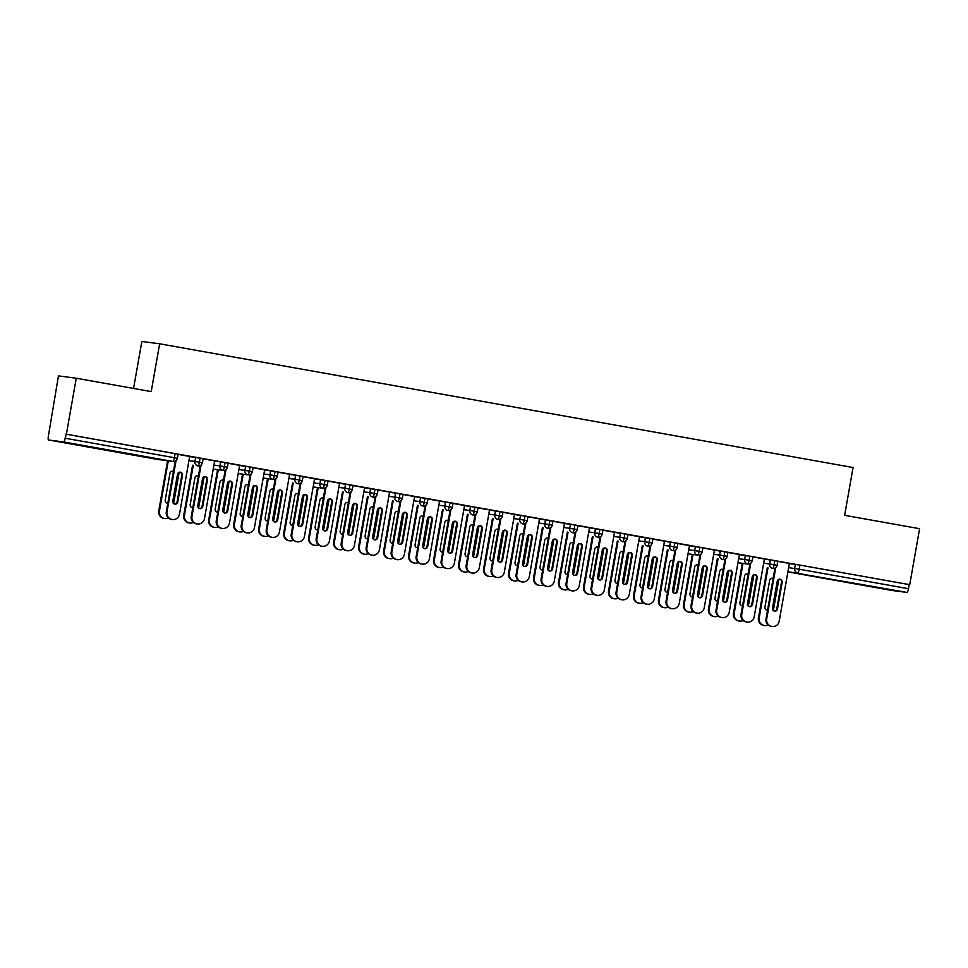 <?xml version="1.0" encoding="UTF-8"?>
<svg xmlns="http://www.w3.org/2000/svg" width="968" height="968" viewBox="0 0 968 968"><rect width="100%" height="100%" fill="white"/><g stroke="black" fill="none" stroke-linecap="round" stroke-linejoin="round"><path stroke-width="1.45" d="M97.018 448.111L77.21 444.772L97.018 448.111M865.404 585.204L845.584 581.877L865.404 585.204M66.381 434.209L76.254 378.222L58.455 375.899L48.4 436.036A3.896 0.811 -79.9 0 0 48.521 439.98A3.896 0.811 -79.9 0 0 48.533 439.98L63.634 441.952A3.896 0.811 -79.9 0 0 65.122 438.226L66.381 434.209L909.726 584.684L919.6 528.697L844.64 515.327L853.062 467.52L159.647 343.797L141.848 341.474L133.56 388.446M789.368 563.558L799.931 565.118L799.205 569.208L908.468 588.701A3.896 0.811 100.1 0 1 906.98 592.428L891.879 590.456A3.896 0.811 100.1 0 1 891.867 590.456A3.896 0.811 100.1 0 1 891.855 590.456M799.931 565.118L909.726 584.684M908.468 588.701L909.194 584.611M76.254 378.222L151.226 391.604L159.647 343.797M777.812 561.38L789.44 563.449M65.848 434.136L178.136 454.198L177.41 458.287L174.385 457.719L175.111 453.629M189.655 456.557L203.123 458.663L202.397 462.752L199.372 462.184L200.098 458.094M189.667 456.46L178.1 454.367M214.642 461.01L228.109 463.115L227.383 467.205L224.358 466.636L225.084 462.547M214.654 460.925L203.086 458.832M239.628 465.475L253.096 467.58L252.37 471.67L249.345 471.101L250.071 467.012M222.374 528.443L221.672 528.346A6.486 6.34 -82.5 0 1 216.263 520.796L216.965 520.893A6.486 6.34 97.5 0 0 222.374 528.443A6.486 6.34 97.5 0 0 229.464 523.119L239.653 465.354L240.403 465.487L228.073 463.285M264.615 469.928L278.082 472.033L277.356 476.123L274.331 475.554L275.057 471.464M264.627 469.843L253.071 467.75M289.601 474.393L303.069 476.498L302.355 480.588L299.33 480.019L300.044 475.929M289.626 474.296L278.058 472.202M314.588 478.845L328.055 480.951L327.341 485.041L324.316 484.472L325.03 480.382M297.333 541.814L296.632 541.729A6.486 6.34 -82.5 0 1 291.235 534.179L291.937 534.263A6.486 6.34 97.5 0 0 297.333 541.814A6.486 6.34 97.5 0 0 304.424 536.502L314.612 478.724L315.362 478.857L303.044 476.667M339.586 483.298L353.042 485.416L352.328 489.505L349.303 488.937L350.017 484.847M322.332 546.279L321.63 546.182A6.486 6.34 -82.5 0 1 316.221 538.631L316.923 538.728A6.486 6.34 97.5 0 0 322.332 546.279A6.486 6.34 97.5 0 0 329.41 540.955L339.599 483.189L340.349 483.322L328.031 481.12M364.573 487.763L378.04 489.869L377.314 493.958L374.289 493.39L375.015 489.3M364.585 487.678L353.017 485.573M389.559 492.216L403.027 494.333L402.301 498.423L399.276 497.854L400.002 493.765M372.305 555.196L371.603 555.1A6.486 6.34 -82.5 0 1 366.194 547.549L366.896 547.646A6.486 6.34 97.5 0 0 372.305 555.196A6.486 6.34 97.5 0 0 379.396 549.872L389.584 492.107L390.322 492.24L378.004 490.038M414.546 496.681L428.013 498.786L427.287 502.876L424.262 502.307L424.988 498.217M397.291 559.649L396.59 559.564A6.486 6.34 -82.5 0 1 391.181 552.014L391.883 552.099A6.486 6.34 97.5 0 0 397.291 559.649A6.486 6.34 97.5 0 0 404.382 554.337L414.57 496.56L415.32 496.693L402.99 494.491M439.532 501.134L453 503.251L452.274 507.341L449.249 506.772L449.975 502.682M439.545 501.049L427.977 498.956M464.519 505.599L477.986 507.704L477.26 511.794L474.235 511.225L474.961 507.135M464.531 505.514L452.976 503.408M489.505 510.051L502.973 512.169L502.259 516.259L499.234 515.69L499.948 511.6M472.251 573.032L471.549 572.935A6.486 6.34 -82.5 0 1 466.152 565.385L466.854 565.481A6.486 6.34 97.5 0 0 472.251 573.032A6.486 6.34 97.5 0 0 479.341 567.708L489.53 509.93L490.28 510.075L477.962 507.873M514.492 514.516L527.959 516.622L527.245 520.711L524.22 520.143L524.934 516.053M514.516 514.431L502.949 512.326M539.479 518.969L552.946 521.087L552.232 525.176L549.207 524.596L549.921 520.506M539.503 518.884L527.935 516.791M564.477 523.434L577.944 525.539L577.218 529.629L574.193 529.06L574.907 524.971M547.222 586.402L546.521 586.306A6.486 6.34 -82.5 0 1 541.112 578.767L541.814 578.852A6.486 6.34 97.5 0 0 547.222 586.402A6.486 6.34 97.5 0 0 554.301 581.078L564.489 523.313L565.239 523.446L552.922 521.244M589.464 527.887L602.931 530.004L602.205 534.094L599.18 533.513L599.906 529.423M589.476 527.802L577.908 525.709M614.45 532.352L627.917 534.457L627.191 538.547L624.166 537.978L624.892 533.888M614.462 532.267L602.895 530.161M639.437 536.804L652.904 538.91L652.178 543L649.153 542.431L649.879 538.341M639.449 536.72L627.881 534.626M664.423 541.269L677.89 543.375L677.164 547.464L674.139 546.896L674.865 542.806M664.435 541.173L652.868 539.079M689.41 545.722L702.877 547.827L702.163 551.917L699.126 551.349L699.852 547.259M689.422 545.637L677.866 543.544M714.396 550.187L727.863 552.292L727.149 556.382L724.125 555.813L724.838 551.724M697.141 613.155L696.44 613.059A6.486 6.34 -82.5 0 1 691.043 605.508L691.745 605.605A6.486 6.34 97.5 0 0 697.141 613.155A6.486 6.34 97.5 0 0 704.232 607.831L714.42 550.066L715.17 550.199L702.853 547.997M739.383 554.64L752.85 556.745L752.136 560.835L749.111 560.266L749.825 556.176M739.467 554.531L727.839 552.462M764.381 559.105L777.836 561.21L777.122 565.3L774.097 564.731L774.811 560.641M764.454 558.996L752.826 556.915M763.655 563.194L769.657 563.981A3.896 3.811 -82.5 0 0 772.779 568.482L772.609 568.458A3.896 0.811 -79.9 0 0 774.097 564.731L769.669 563.981L770.383 559.891M689.482 545.649L679.246 603.379A6.486 6.34 97.5 0 1 672.155 608.691L671.453 608.606A6.486 6.34 -82.5 0 1 666.057 601.055L674.999 550.308M664.496 541.185L654.259 598.914A6.486 6.34 97.5 0 1 647.168 604.238L646.467 604.141A6.486 6.34 -82.5 0 1 641.058 596.591L650.012 545.855M639.509 536.732L629.273 594.461A6.486 6.34 97.5 0 1 622.182 599.785L621.48 599.688A6.486 6.34 -82.5 0 1 616.071 592.138L625.025 541.39M614.523 532.267L604.286 589.996A6.486 6.34 97.5 0 1 597.196 595.32L596.494 595.223A6.486 6.34 -82.5 0 1 591.085 587.685L600.039 536.938M738.669 558.73L744.67 559.516A3.896 3.811 -82.5 0 0 747.792 564.029L737.955 562.735L747.623 563.993A3.896 0.811 -79.9 0 0 749.111 560.266L744.67 559.516L745.396 555.426M713.682 554.277L719.684 555.063A3.896 3.811 -82.5 0 0 722.806 559.564L722.636 559.54A3.896 0.811 -79.9 0 0 724.125 555.813L719.684 555.063L720.41 550.974M688.696 549.812L694.697 550.598A3.896 3.811 -82.5 0 0 697.819 555.112L687.982 553.817L697.65 555.075A3.896 0.811 -79.9 0 0 699.126 551.349L694.697 550.598L695.423 546.509M663.697 545.359L669.711 546.146A3.896 3.811 -82.5 0 0 672.833 550.647L672.663 550.623A3.896 0.811 -79.9 0 0 674.139 546.896L669.711 546.146L670.437 542.056M638.711 540.894L644.724 541.681A3.896 3.811 -82.5 0 0 647.846 546.194L647.665 546.17A3.896 0.811 -79.9 0 0 649.153 542.431L644.724 541.681L645.45 537.591M613.724 536.441L619.738 537.228A3.896 3.811 -82.5 0 0 622.847 541.729L622.678 541.705A3.896 0.811 -79.9 0 0 624.166 537.978L619.738 537.228L620.452 533.138M588.738 531.976L594.751 532.763A3.896 3.811 -82.5 0 0 597.861 537.276L597.692 537.252A3.896 0.811 -79.9 0 0 599.18 533.513L594.751 532.763L595.465 528.673M563.751 527.524L569.765 528.31A3.896 3.811 -82.5 0 0 572.875 532.811L572.705 532.787A3.896 0.811 -79.9 0 0 574.193 529.06L569.765 528.31L570.479 524.22M538.765 523.059L544.766 523.845A3.896 3.811 -82.5 0 0 547.888 528.359L547.719 528.334A3.896 0.811 -79.9 0 0 549.207 524.596L544.766 523.845L545.492 519.755M513.778 518.606L519.78 519.393A3.896 3.811 -82.5 0 0 522.901 523.894L522.732 523.87A3.896 0.811 -79.9 0 0 524.22 520.143L519.78 519.393L520.506 515.303M488.792 514.153L494.793 514.94A3.896 3.811 -82.5 0 0 497.915 519.441L497.746 519.417A3.896 0.811 -79.9 0 0 499.234 515.69L494.793 514.928L495.519 510.838M463.805 509.688L469.807 510.475A3.896 3.811 -82.5 0 0 472.928 514.976L472.759 514.952A3.896 0.811 -79.9 0 0 474.235 511.225L469.807 510.475L470.533 506.385M438.806 505.236L444.82 506.022A3.896 3.811 -82.5 0 0 447.942 510.523L447.773 510.499A3.896 0.811 -79.9 0 0 449.249 506.772L444.82 506.01L445.546 501.92M413.82 500.771L419.834 501.557A3.896 3.811 -82.5 0 0 422.956 506.058L422.774 506.034A3.896 0.811 -79.9 0 0 424.262 502.307L419.834 501.557L420.548 497.467M388.834 496.318L394.847 497.104A3.896 3.811 -82.5 0 0 397.957 501.606L397.787 501.581A3.896 0.811 -79.9 0 0 399.276 497.854L394.847 497.092L395.561 493.002M363.847 491.853L369.861 492.639A3.896 3.811 -82.5 0 0 372.97 497.141L372.801 497.116A3.896 0.811 -79.9 0 0 374.289 493.39L369.861 492.639L370.575 488.55M338.861 487.4L344.862 488.187A3.896 3.811 -82.5 0 0 347.984 492.688L347.814 492.664A3.896 0.811 -79.9 0 0 349.303 488.937L344.874 488.187L345.588 484.085M313.874 482.935L319.876 483.722A3.896 3.811 -82.5 0 0 322.997 488.235L313.16 486.94L322.828 488.199A3.896 0.811 -79.9 0 0 324.316 484.472L319.876 483.722L320.602 479.632M288.887 478.482L294.889 479.269A3.896 3.811 -82.5 0 0 298.011 483.77L297.841 483.746A3.896 0.811 -79.9 0 0 299.33 480.019L294.889 479.269L295.615 475.179M263.901 474.017L269.903 474.804A3.896 3.811 -82.5 0 0 273.024 479.317L263.187 478.023L272.855 479.281A3.896 0.811 -79.9 0 0 274.331 475.554L269.903 474.804L270.629 470.714M238.201 473.558L247.868 474.828A3.896 0.811 -79.9 0 0 249.345 471.101L244.916 470.351L245.642 466.261M213.916 465.1L219.93 465.886A3.896 3.811 -82.5 0 0 223.051 470.4L213.214 469.105L222.87 470.363A3.896 0.811 -79.9 0 0 224.358 466.636L219.93 465.886L220.656 461.796M188.929 460.647L194.943 461.434A3.896 3.811 -82.5 0 0 198.053 465.935L197.883 465.911A3.896 0.811 -79.9 0 0 199.372 462.184L194.943 461.434L195.657 457.344M766.003 618.891L766.704 618.976A6.486 6.34 97.5 0 0 772.113 626.526L771.411 626.441A6.486 6.34 -82.5 0 1 766.003 618.891L774.957 568.143M772.113 626.526A6.486 6.34 97.5 0 0 779.204 621.214L789.38 563.436M779.7 579.154A2.601 2.541 -82.5 0 1 781.515 582.107L776.772 608.945A2.601 2.541 -82.5 0 1 774.291 611.098M766.704 618.976L775.755 567.635M772.476 608.146L777.219 581.308A2.601 2.541 -82.5 0 1 780.051 579.179A2.601 2.541 -82.5 0 1 782.217 582.191L777.473 609.041A2.601 2.541 -82.5 0 1 774.642 611.171A2.601 2.541 -82.5 0 1 772.476 608.146M767.987 567.853L759.154 617.995A6.486 6.34 97.5 0 0 768.12 624.953M764.551 625.546L763.849 625.449A6.486 6.34 -82.5 0 1 758.452 617.899L759.154 617.995M773.347 610.59L778.853 579.312M773.154 578.368A2.601 2.541 97.5 0 0 769.657 580.316L764.926 607.154A2.601 2.541 97.5 0 0 767.539 610.191M767.285 567.768L758.452 617.899M773.093 578.683A2.601 2.541 97.5 0 0 772.137 578.162M766.741 610.106A2.601 2.541 97.5 0 0 767.576 609.949M741.016 614.426L741.718 614.523A6.486 6.34 97.5 0 0 747.127 622.073L746.425 621.976A6.486 6.34 -82.5 0 1 741.016 614.426L749.958 563.678M747.127 622.073A6.486 6.34 97.5 0 0 754.205 616.749L764.393 558.984M754.713 574.702A2.601 2.541 -82.5 0 1 756.516 577.642L751.785 604.492A2.601 2.541 -82.5 0 1 749.305 606.634M741.718 614.523L750.769 563.17M747.49 603.693L752.221 576.843A2.601 2.541 -82.5 0 1 755.064 574.714A2.601 2.541 -82.5 0 1 757.218 577.739L752.487 604.577A2.601 2.541 -82.5 0 1 749.655 606.706A2.601 2.541 -82.5 0 1 747.49 603.693M716.03 609.973L716.731 610.058A6.486 6.34 97.5 0 0 722.128 617.608L721.426 617.524A6.486 6.34 -82.5 0 1 716.03 609.973L724.971 559.226M722.128 617.608A6.486 6.34 97.5 0 0 729.219 612.296L739.407 554.519M729.715 570.237A2.601 2.541 -82.5 0 1 731.53 573.189L726.799 600.027A2.601 2.541 -82.5 0 1 724.318 602.181M716.731 610.058L725.782 558.717M722.503 599.228L727.234 572.39A2.601 2.541 -82.5 0 1 730.078 570.261A2.601 2.541 -82.5 0 1 732.231 573.286L727.5 600.124A2.601 2.541 -82.5 0 1 724.669 602.253A2.601 2.541 -82.5 0 1 722.503 599.228M691.043 605.508L699.985 554.761M704.728 565.784A2.601 2.541 -82.5 0 1 706.543 568.724L701.812 595.574A2.601 2.541 -82.5 0 1 699.332 597.716M691.745 605.605L700.796 554.253M697.517 594.775L702.248 567.926A2.601 2.541 -82.5 0 1 705.091 565.808A2.601 2.541 -82.5 0 1 707.245 568.821L702.514 595.659A2.601 2.541 -82.5 0 1 699.683 597.788A2.601 2.541 -82.5 0 1 697.517 594.775M666.057 601.055L666.758 601.152A6.486 6.34 97.5 0 0 672.155 608.691M679.742 561.319A2.601 2.541 -82.5 0 1 681.557 564.271L676.826 591.109A2.601 2.541 -82.5 0 1 674.345 593.263M666.758 601.152L675.809 549.8M672.53 590.311L677.261 563.473A2.601 2.541 -82.5 0 1 680.093 561.343A2.601 2.541 -82.5 0 1 682.259 564.368L677.527 591.206A2.601 2.541 -82.5 0 1 674.696 593.336A2.601 2.541 -82.5 0 1 672.53 590.311M743 563.4L734.168 613.53A6.486 6.34 97.5 0 0 743.134 620.488M739.564 621.081L738.862 620.996A6.486 6.34 -82.5 0 1 733.466 613.446L734.168 613.53M748.361 606.125L753.866 574.859M748.155 573.903A2.601 2.541 97.5 0 0 744.67 575.863L739.939 602.701A2.601 2.541 97.5 0 0 742.553 605.738M742.299 563.303L733.466 613.446M748.107 574.218A2.601 2.541 97.5 0 0 747.151 573.709M741.754 605.653A2.601 2.541 97.5 0 0 742.589 605.496M718.014 558.935L709.181 609.078A6.486 6.34 97.5 0 0 718.147 616.035M714.578 616.628L713.876 616.531A6.486 6.34 -82.5 0 1 708.479 608.981L709.181 609.078M723.362 601.673L728.88 570.394M723.169 569.45A2.601 2.541 97.5 0 0 719.684 571.398L714.953 598.236A2.601 2.541 97.5 0 0 717.554 601.273M717.312 558.851L708.479 608.981M723.12 569.765A2.601 2.541 97.5 0 0 722.164 569.257M716.768 601.188A2.601 2.541 97.5 0 0 717.603 601.031M693.028 554.482L684.182 604.613A6.486 6.34 97.5 0 0 693.149 611.582M689.591 612.163L688.889 612.078A6.486 6.34 -82.5 0 1 683.481 604.528L684.182 604.613M698.376 597.208L703.893 565.941M698.182 564.997A2.601 2.541 97.5 0 0 694.697 566.946L689.966 593.783A2.601 2.541 97.5 0 0 692.568 596.82M692.326 554.386L683.481 604.528M698.134 565.3A2.601 2.541 97.5 0 0 697.178 564.792M691.781 596.736A2.601 2.541 97.5 0 0 692.616 596.578M668.041 550.018L659.196 600.16A6.486 6.34 97.5 0 0 668.162 607.117M664.605 607.71L663.903 607.614A6.486 6.34 -82.5 0 1 658.494 600.063L659.196 600.16M673.389 592.755L678.907 561.476M673.196 560.533A2.601 2.541 97.5 0 0 669.711 562.481L664.98 589.318A2.601 2.541 97.5 0 0 667.581 592.356M667.339 549.933L658.494 600.063M673.147 560.847A2.601 2.541 97.5 0 0 672.191 560.339M666.795 592.271A2.601 2.541 97.5 0 0 667.63 592.114M641.058 596.591L641.76 596.687A6.486 6.34 97.5 0 0 647.168 604.238M654.755 556.866A2.601 2.541 -82.5 0 1 656.57 559.819L651.839 586.656A2.601 2.541 -82.5 0 1 649.359 588.798M641.76 596.687L650.823 545.335M647.544 585.858L652.275 559.008A2.601 2.541 -82.5 0 1 655.106 556.89A2.601 2.541 -82.5 0 1 657.272 559.903L652.541 586.741A2.601 2.541 -82.5 0 1 649.697 588.871A2.601 2.541 -82.5 0 1 647.544 585.858M643.055 545.565L634.209 595.695A6.486 6.34 97.5 0 0 643.175 602.665M639.618 603.245L638.916 603.161A6.486 6.34 -82.5 0 1 633.508 595.61L634.209 595.695M648.403 588.29L653.92 557.024M648.209 556.08A2.601 2.541 97.5 0 0 644.724 558.028L639.993 584.866A2.601 2.541 97.5 0 0 642.595 587.903M642.353 545.468L633.508 595.61M648.149 556.382A2.601 2.541 97.5 0 0 647.205 555.874M641.796 587.818A2.601 2.541 97.5 0 0 642.643 587.661M616.071 592.138L616.773 592.235A6.486 6.34 97.5 0 0 622.182 599.785M629.769 552.401A2.601 2.541 -82.5 0 1 631.584 555.354L626.853 582.191A2.601 2.541 -82.5 0 1 624.372 584.345M616.773 592.235L625.836 540.882M622.557 581.393L627.288 554.555A2.601 2.541 -82.5 0 1 630.12 552.425A2.601 2.541 -82.5 0 1 632.285 555.451L627.554 582.288A2.601 2.541 -82.5 0 1 624.711 584.418A2.601 2.541 -82.5 0 1 622.557 581.393M591.085 587.685L591.787 587.77A6.486 6.34 97.5 0 0 597.196 595.32M604.782 547.948A2.601 2.541 -82.5 0 1 606.597 550.901L601.866 577.739A2.601 2.541 -82.5 0 1 599.386 579.88M591.787 587.77L600.838 536.417M597.571 576.94L602.302 550.09A2.601 2.541 -82.5 0 1 605.133 547.973A2.601 2.541 -82.5 0 1 607.299 550.986L602.568 577.823A2.601 2.541 -82.5 0 1 599.724 579.953A2.601 2.541 -82.5 0 1 597.571 576.94M566.099 583.22L566.8 583.317A6.486 6.34 97.5 0 0 572.209 590.867L571.507 590.77A6.486 6.34 -82.5 0 1 566.099 583.22L575.053 532.473M572.209 590.867A6.486 6.34 97.5 0 0 579.3 585.543L589.476 527.766M579.796 543.484A2.601 2.541 -82.5 0 1 581.611 546.436L576.867 573.274A2.601 2.541 -82.5 0 1 574.387 575.428M566.8 583.317L575.851 531.964M572.572 572.475L577.315 545.637A2.601 2.541 -82.5 0 1 580.147 543.508A2.601 2.541 -82.5 0 1 582.312 546.533L577.569 573.371A2.601 2.541 -82.5 0 1 574.738 575.5A2.601 2.541 -82.5 0 1 572.572 572.475M541.112 578.767L550.054 528.02M554.809 539.031A2.601 2.541 -82.5 0 1 556.624 541.983L551.881 568.821A2.601 2.541 -82.5 0 1 549.4 570.963M541.814 578.852L550.865 527.5M547.586 568.022L552.317 541.185A2.601 2.541 -82.5 0 1 555.16 539.055A2.601 2.541 -82.5 0 1 557.314 542.068L552.583 568.906A2.601 2.541 -82.5 0 1 549.751 571.035A2.601 2.541 -82.5 0 1 547.586 568.022M618.068 541.1L609.223 591.242A6.486 6.34 97.5 0 0 618.189 598.2M614.632 598.793L613.93 598.696A6.486 6.34 -82.5 0 1 608.521 591.145L609.223 591.242M623.416 583.837L628.934 552.559M623.223 551.615A2.601 2.541 97.5 0 0 619.738 553.563L614.995 580.401A2.601 2.541 97.5 0 0 617.608 583.45M617.366 541.015L608.521 591.145M623.162 551.929A2.601 2.541 97.5 0 0 622.218 551.421M616.81 583.353A2.601 2.541 97.5 0 0 617.657 583.196M593.082 536.647L584.236 586.777A6.486 6.34 97.5 0 0 593.202 593.747M589.645 594.328L588.943 594.243A6.486 6.34 -82.5 0 1 583.535 586.693L584.236 586.777M598.43 579.372L603.947 548.106M598.236 547.162A2.601 2.541 97.5 0 0 594.739 549.11L590.008 575.948A2.601 2.541 97.5 0 0 592.622 578.985M592.38 536.55L583.535 586.693M598.176 547.464A2.601 2.541 97.5 0 0 597.232 546.956M591.823 578.9A2.601 2.541 97.5 0 0 592.658 578.743M568.083 532.182L559.25 582.325A6.486 6.34 97.5 0 0 568.216 589.282M564.646 589.875L563.945 589.778A6.486 6.34 -82.5 0 1 558.548 582.228L559.25 582.325M573.443 574.919L578.949 543.641M573.25 542.697A2.601 2.541 97.5 0 0 569.753 544.645L565.022 571.495A2.601 2.541 97.5 0 0 567.635 574.532M567.381 532.097L558.548 582.228M573.189 543.012A2.601 2.541 97.5 0 0 572.233 542.504M566.837 574.435A2.601 2.541 97.5 0 0 567.671 574.278M543.096 527.729L534.263 577.86A6.486 6.34 97.5 0 0 543.229 584.829M539.66 585.41L538.958 585.325A6.486 6.34 -82.5 0 1 533.562 577.775L534.263 577.86M548.457 570.454L553.962 539.188M548.251 538.244A2.601 2.541 97.5 0 0 544.766 540.192L540.035 567.03A2.601 2.541 97.5 0 0 542.649 570.067M542.395 527.633L533.562 577.775M548.203 538.547A2.601 2.541 97.5 0 0 547.247 538.039M541.85 569.983A2.601 2.541 97.5 0 0 542.685 569.825M516.125 574.302L516.827 574.399A6.486 6.34 97.5 0 0 522.224 581.949L521.534 581.853A6.486 6.34 -82.5 0 1 516.125 574.302L525.067 523.555M522.224 581.949A6.486 6.34 97.5 0 0 529.314 576.625L539.503 518.848M529.811 534.566A2.601 2.541 -82.5 0 1 531.626 537.518L526.894 564.356A2.601 2.541 -82.5 0 1 524.414 566.51M516.827 574.399L525.878 523.047M522.599 563.558L527.33 536.72A2.601 2.541 -82.5 0 1 530.174 534.59A2.601 2.541 -82.5 0 1 532.327 537.615L527.596 564.453A2.601 2.541 -82.5 0 1 524.765 566.582A2.601 2.541 -82.5 0 1 522.599 563.558M491.139 569.849L491.841 569.934A6.486 6.34 97.5 0 0 497.237 577.485L496.536 577.4A6.486 6.34 -82.5 0 1 491.139 569.849L500.081 519.102M497.237 577.485A6.486 6.34 97.5 0 0 504.328 572.161L514.516 514.395M504.824 530.113A2.601 2.541 -82.5 0 1 506.639 533.066L501.908 559.903A2.601 2.541 -82.5 0 1 499.428 562.057M491.841 569.934L500.892 518.582M497.613 559.105L502.344 532.267A2.601 2.541 -82.5 0 1 505.187 530.137A2.601 2.541 -82.5 0 1 507.341 533.15L502.61 560A2.601 2.541 -82.5 0 1 499.778 562.118A2.601 2.541 -82.5 0 1 497.613 559.105M466.152 565.385L475.094 514.637M479.838 525.66A2.601 2.541 -82.5 0 1 481.653 528.601L476.921 555.438A2.601 2.541 -82.5 0 1 474.441 557.592M466.854 565.481L475.905 514.129M472.626 554.64L477.357 527.802A2.601 2.541 -82.5 0 1 480.189 525.672A2.601 2.541 -82.5 0 1 482.354 528.697L477.623 555.535A2.601 2.541 -82.5 0 1 474.792 557.665A2.601 2.541 -82.5 0 1 472.626 554.64M441.154 560.932L441.856 561.016A6.486 6.34 97.5 0 0 447.264 568.567L446.563 568.482A6.486 6.34 -82.5 0 1 441.154 560.932L450.108 510.184M447.264 568.567A6.486 6.34 97.5 0 0 454.355 563.255L464.543 505.477M454.851 521.195A2.601 2.541 -82.5 0 1 456.666 524.148L451.935 550.986A2.601 2.541 -82.5 0 1 449.454 553.139M441.856 561.016L450.919 509.664M447.639 550.187L452.371 523.349A2.601 2.541 -82.5 0 1 455.202 521.22A2.601 2.541 -82.5 0 1 457.368 524.232L452.637 551.082A2.601 2.541 -82.5 0 1 449.805 553.2A2.601 2.541 -82.5 0 1 447.639 550.187M416.167 556.467L416.869 556.564A6.486 6.34 97.5 0 0 422.278 564.114L421.576 564.017A6.486 6.34 -82.5 0 1 416.167 556.467L425.121 505.719M422.278 564.114A6.486 6.34 97.5 0 0 429.369 558.79L439.557 501.025M429.865 516.743A2.601 2.541 -82.5 0 1 431.68 519.683L426.949 546.533A2.601 2.541 -82.5 0 1 424.468 548.674M416.869 556.564L425.932 505.211M422.653 545.722L427.384 518.884A2.601 2.541 -82.5 0 1 430.216 516.755A2.601 2.541 -82.5 0 1 432.381 519.78L427.65 546.617A2.601 2.541 -82.5 0 1 424.807 548.747A2.601 2.541 -82.5 0 1 422.653 545.722M518.11 523.277L509.277 573.407A6.486 6.34 97.5 0 0 518.243 580.364M514.673 580.957L513.972 580.861A6.486 6.34 -82.5 0 1 508.575 573.31L509.277 573.407M523.47 566.002L528.976 534.723M523.264 533.779A2.601 2.541 97.5 0 0 519.78 535.727L515.049 562.577A2.601 2.541 97.5 0 0 517.662 565.615M517.408 523.18L508.575 573.31M523.216 534.094A2.601 2.541 97.5 0 0 522.26 533.586M516.864 565.518A2.601 2.541 97.5 0 0 517.698 565.36M493.123 518.812L484.278 568.954A6.486 6.34 97.5 0 0 493.244 575.912M489.687 576.492L488.985 576.408A6.486 6.34 -82.5 0 1 483.576 568.857L484.278 568.954M498.472 561.537L503.989 530.27M498.278 529.327A2.601 2.541 97.5 0 0 494.793 531.275L490.062 558.112A2.601 2.541 97.5 0 0 492.664 561.15M492.422 518.715L483.576 568.857M498.23 529.629A2.601 2.541 97.5 0 0 497.274 529.121M491.877 561.065A2.601 2.541 97.5 0 0 492.712 560.908M468.137 514.359L459.292 564.489A6.486 6.34 97.5 0 0 468.258 571.447M464.7 572.04L463.999 571.943A6.486 6.34 -82.5 0 1 458.59 564.392L459.292 564.489M473.485 557.084L479.003 525.806M473.291 524.862A2.601 2.541 97.5 0 0 469.807 526.81L465.076 553.66A2.601 2.541 97.5 0 0 467.677 556.697M467.435 514.262L458.59 564.392M473.243 525.176A2.601 2.541 97.5 0 0 472.287 524.668M466.891 556.6A2.601 2.541 97.5 0 0 467.726 556.443M443.15 509.894L434.305 560.036A6.486 6.34 97.5 0 0 443.271 566.994M439.714 567.575L439.012 567.49A6.486 6.34 -82.5 0 1 433.603 559.94L434.305 560.036M448.499 552.631L454.016 521.353M448.305 520.409A2.601 2.541 97.5 0 0 444.82 522.357L440.089 549.195A2.601 2.541 97.5 0 0 442.691 552.232M442.449 509.797L433.603 559.94M448.244 520.711A2.601 2.541 97.5 0 0 447.301 520.203M441.904 552.147A2.601 2.541 97.5 0 0 442.739 551.99M418.164 505.441L409.319 555.571A6.486 6.34 97.5 0 0 418.285 562.529M414.727 563.122L414.026 563.025A6.486 6.34 -82.5 0 1 408.617 555.487L409.319 555.571M423.512 548.166L429.03 516.888M423.319 515.944A2.601 2.541 97.5 0 0 419.834 517.892L415.091 544.742A2.601 2.541 97.5 0 0 417.704 547.779M417.462 505.344L408.617 555.487M423.258 516.259A2.601 2.541 97.5 0 0 422.314 515.75M416.906 547.682A2.601 2.541 97.5 0 0 417.752 547.525M391.181 552.014L400.135 501.267M404.878 512.278A2.601 2.541 -82.5 0 1 406.693 515.23L401.962 542.068A2.601 2.541 -82.5 0 1 399.481 544.222M391.883 552.099L400.946 500.746M397.666 541.269L402.398 514.431A2.601 2.541 -82.5 0 1 405.229 512.302A2.601 2.541 -82.5 0 1 407.395 515.315L402.664 542.165A2.601 2.541 -82.5 0 1 399.82 544.282A2.601 2.541 -82.5 0 1 397.666 541.269M393.177 500.976L384.332 551.119A6.486 6.34 97.5 0 0 393.298 558.076M389.741 558.669L389.039 558.572A6.486 6.34 -82.5 0 1 383.63 551.022L384.332 551.119M398.526 543.714L404.043 512.435M398.332 511.491A2.601 2.541 97.5 0 0 394.835 513.439L390.104 540.277A2.601 2.541 97.5 0 0 392.718 543.314M392.476 500.892L383.63 551.022M398.271 511.794A2.601 2.541 97.5 0 0 397.328 511.286M391.919 543.229A2.601 2.541 97.5 0 0 392.754 543.072M366.194 547.549L375.148 496.802M379.892 507.825A2.601 2.541 -82.5 0 1 381.707 510.765L376.976 537.615A2.601 2.541 -82.5 0 1 374.483 539.757M366.896 547.646L375.947 496.294M372.668 536.804L377.411 509.967A2.601 2.541 -82.5 0 1 380.243 507.837A2.601 2.541 -82.5 0 1 382.408 510.862L377.677 537.7A2.601 2.541 -82.5 0 1 374.834 539.829A2.601 2.541 -82.5 0 1 372.668 536.804M368.179 496.524L359.346 546.654A6.486 6.34 97.5 0 0 368.312 553.611M364.754 554.204L364.053 554.107A6.486 6.34 -82.5 0 1 358.644 546.569L359.346 546.654M373.539 539.249L379.057 507.982M373.346 507.026A2.601 2.541 97.5 0 0 369.849 508.986L365.118 535.824A2.601 2.541 97.5 0 0 367.731 538.861M367.477 496.427L358.644 546.569M373.285 507.341A2.601 2.541 97.5 0 0 372.329 506.833M366.933 538.765A2.601 2.541 97.5 0 0 367.767 538.619M341.208 543.096L341.91 543.181A6.486 6.34 97.5 0 0 347.318 550.731L346.617 550.647A6.486 6.34 -82.5 0 1 341.208 543.096L350.162 492.349M347.318 550.731A6.486 6.34 97.5 0 0 354.409 545.42L364.585 487.642M354.905 503.36A2.601 2.541 -82.5 0 1 356.72 506.312L351.977 533.15A2.601 2.541 -82.5 0 1 349.496 535.304M341.91 543.181L350.961 491.841M347.681 532.352L352.425 505.514A2.601 2.541 -82.5 0 1 355.256 503.384A2.601 2.541 -82.5 0 1 357.422 506.397L352.679 533.247A2.601 2.541 -82.5 0 1 349.847 535.377A2.601 2.541 -82.5 0 1 347.681 532.352M343.192 492.059L334.359 542.201A6.486 6.34 97.5 0 0 343.325 549.159M339.756 549.751L339.054 549.655A6.486 6.34 -82.5 0 1 333.657 542.104L334.359 542.201M348.553 534.796L354.058 503.517M348.359 502.574A2.601 2.541 97.5 0 0 344.862 504.522L340.131 531.359A2.601 2.541 97.5 0 0 342.745 534.396M342.49 491.974L333.657 542.104M348.298 502.876A2.601 2.541 97.5 0 0 347.343 502.368M341.946 534.312A2.601 2.541 97.5 0 0 342.781 534.154M316.221 538.631L325.163 487.884M329.906 498.907A2.601 2.541 -82.5 0 1 331.721 501.847L326.99 528.697A2.601 2.541 -82.5 0 1 324.51 530.839M316.923 538.728L325.974 487.376M322.695 527.899L327.426 501.049A2.601 2.541 -82.5 0 1 330.269 498.919A2.601 2.541 -82.5 0 1 332.423 501.944L327.692 528.782A2.601 2.541 -82.5 0 1 324.861 530.912A2.601 2.541 -82.5 0 1 322.695 527.899M318.206 487.606L309.373 537.736A6.486 6.34 97.5 0 0 318.339 544.694M314.769 545.286L314.068 545.202A6.486 6.34 -82.5 0 1 308.671 537.651L309.373 537.736M323.566 530.331L329.072 499.064M323.36 498.109A2.601 2.541 97.5 0 0 319.876 500.069L315.144 526.907A2.601 2.541 97.5 0 0 317.758 529.944M317.504 487.509L308.671 537.651M323.312 498.423A2.601 2.541 97.5 0 0 322.356 497.915M316.959 529.847A2.601 2.541 97.5 0 0 317.794 529.702M291.235 534.179L300.177 483.431M304.92 494.442A2.601 2.541 -82.5 0 1 306.735 497.395L302.004 524.232A2.601 2.541 -82.5 0 1 299.523 526.386M291.937 534.263L300.988 482.923M297.708 523.434L302.439 496.596A2.601 2.541 -82.5 0 1 305.283 494.466A2.601 2.541 -82.5 0 1 307.437 497.479L302.706 524.329A2.601 2.541 -82.5 0 1 299.874 526.459A2.601 2.541 -82.5 0 1 297.708 523.434M293.219 483.141L284.374 533.283A6.486 6.34 97.5 0 0 293.352 540.241M289.783 540.834L289.081 540.737A6.486 6.34 -82.5 0 1 283.684 533.186L284.374 533.283M298.567 525.878L304.085 494.6M298.374 493.656A2.601 2.541 97.5 0 0 294.889 495.604L290.158 522.442A2.601 2.541 97.5 0 0 292.76 525.479M292.517 483.056L283.684 533.186M298.325 493.97A2.601 2.541 97.5 0 0 297.37 493.45M291.973 525.394A2.601 2.541 97.5 0 0 292.808 525.237M266.248 529.714L266.95 529.811A6.486 6.34 97.5 0 0 272.347 537.361L271.645 537.264A6.486 6.34 -82.5 0 1 266.248 529.714L275.19 478.966M272.347 537.361A6.486 6.34 97.5 0 0 279.437 532.037L289.626 474.272M279.933 489.989A2.601 2.541 -82.5 0 1 281.748 492.93L277.017 519.78A2.601 2.541 -82.5 0 1 274.537 521.921M266.95 529.811L276.001 478.458M272.722 518.981L277.453 492.131A2.601 2.541 -82.5 0 1 280.296 490.002A2.601 2.541 -82.5 0 1 282.45 493.027L277.719 519.864A2.601 2.541 -82.5 0 1 274.888 521.994A2.601 2.541 -82.5 0 1 272.722 518.981M268.233 478.688L259.388 528.818A6.486 6.34 97.5 0 0 268.354 535.776M264.796 536.369L264.095 536.284A6.486 6.34 -82.5 0 1 258.686 528.734L259.388 528.818M273.581 521.413L279.099 490.147M273.387 489.191A2.601 2.541 97.5 0 0 269.903 491.151L265.171 517.989A2.601 2.541 97.5 0 0 267.773 521.026M267.531 478.591L258.686 528.734M273.339 489.505A2.601 2.541 97.5 0 0 272.383 488.997M266.986 520.941A2.601 2.541 97.5 0 0 267.821 520.784M241.262 525.261L241.952 525.346A6.486 6.34 97.5 0 0 247.36 532.896L246.658 532.811A6.486 6.34 -82.5 0 1 241.262 525.261L250.204 474.514M247.36 532.896A6.486 6.34 97.5 0 0 254.451 527.584L264.639 469.807M254.947 485.525A2.601 2.541 -82.5 0 1 256.762 488.477L252.031 515.315A2.601 2.541 -82.5 0 1 249.55 517.469M241.952 525.346L251.014 474.005M247.735 514.516L252.466 487.678A2.601 2.541 -82.5 0 1 255.298 485.549A2.601 2.541 -82.5 0 1 257.464 488.574L252.733 515.412A2.601 2.541 -82.5 0 1 249.901 517.541A2.601 2.541 -82.5 0 1 247.735 514.516M243.246 474.223L234.401 524.366A6.486 6.34 97.5 0 0 243.367 531.323M239.81 531.916L239.108 531.819A6.486 6.34 -82.5 0 1 233.699 524.269L234.401 524.366M248.594 516.96L254.112 485.682M248.401 484.738A2.601 2.541 97.5 0 0 244.916 486.686L240.185 513.524A2.601 2.541 97.5 0 0 242.786 516.561M242.544 474.139L233.699 524.269M248.352 485.053A2.601 2.541 97.5 0 0 247.397 484.544M242 516.476A2.601 2.541 97.5 0 0 242.835 516.319M216.263 520.796L225.217 470.049M229.96 481.072A2.601 2.541 -82.5 0 1 231.775 484.012L227.044 510.862A2.601 2.541 -82.5 0 1 224.564 513.004M216.965 520.893L226.028 469.541M222.749 510.063L227.48 483.214A2.601 2.541 -82.5 0 1 230.311 481.096A2.601 2.541 -82.5 0 1 232.477 484.109L227.746 510.947A2.601 2.541 -82.5 0 1 224.903 513.076A2.601 2.541 -82.5 0 1 222.749 510.063M218.26 469.77L209.415 519.901A6.486 6.34 97.5 0 0 218.381 526.87M214.823 527.451L214.122 527.366A6.486 6.34 -82.5 0 1 208.713 519.816L209.415 519.901M223.608 512.495L229.126 481.229M223.414 480.285A2.601 2.541 97.5 0 0 219.93 482.233L215.198 509.071A2.601 2.541 97.5 0 0 217.8 512.108M217.558 469.674L208.713 519.816M223.354 480.588A2.601 2.541 97.5 0 0 222.41 480.08M217.001 512.024A2.601 2.541 97.5 0 0 217.848 511.866M191.277 516.343L191.979 516.44A6.486 6.34 97.5 0 0 197.387 523.978L196.686 523.894A6.486 6.34 -82.5 0 1 191.277 516.343L200.231 465.596M197.387 523.978A6.486 6.34 97.5 0 0 204.478 518.666L214.666 460.889M204.974 476.607A2.601 2.541 -82.5 0 1 206.789 479.559L202.058 506.397A2.601 2.541 -82.5 0 1 199.577 508.551M191.979 516.44L201.042 465.088M197.762 505.599L202.493 478.761A2.601 2.541 -82.5 0 1 205.325 476.631A2.601 2.541 -82.5 0 1 207.491 479.656L202.76 506.494A2.601 2.541 -82.5 0 1 199.916 508.624A2.601 2.541 -82.5 0 1 197.762 505.599M193.273 465.305L184.428 515.448A6.486 6.34 97.5 0 0 193.394 522.405M189.837 522.998L189.135 522.901A6.486 6.34 -82.5 0 1 183.726 515.351L184.428 515.448M198.621 508.043L204.139 476.764M198.428 475.82A2.601 2.541 97.5 0 0 194.943 477.769L190.2 504.606A2.601 2.541 97.5 0 0 192.813 507.643M192.572 465.221L183.726 515.351M198.367 476.135A2.601 2.541 97.5 0 0 197.424 475.627M192.015 507.559A2.601 2.541 97.5 0 0 192.862 507.401M166.29 511.878L166.992 511.975A6.486 6.34 97.5 0 0 172.401 519.526L171.699 519.429A6.486 6.34 -82.5 0 1 166.29 511.878L175.244 461.143M172.401 519.526A6.486 6.34 97.5 0 0 179.491 514.202L189.68 456.436M179.987 472.154A2.601 2.541 -82.5 0 1 181.802 475.106L177.071 501.944A2.601 2.541 -82.5 0 1 174.579 504.086M166.992 511.975L176.043 460.623M172.776 501.146L177.507 474.296A2.601 2.541 -82.5 0 1 180.338 472.178A2.601 2.541 -82.5 0 1 182.504 475.191L177.773 502.029A2.601 2.541 -82.5 0 1 174.93 504.159A2.601 2.541 -82.5 0 1 172.776 501.146M168.287 460.853L159.442 510.983A6.486 6.34 97.5 0 0 168.408 517.953M164.85 518.533L164.149 518.449A6.486 6.34 -82.5 0 1 158.74 510.898L159.442 510.983M173.635 503.578L179.153 472.311M173.441 471.368A2.601 2.541 97.5 0 0 169.944 473.316L165.213 500.154A2.601 2.541 97.5 0 0 167.827 503.191M167.585 460.756L158.74 510.898M173.381 471.67A2.601 2.541 97.5 0 0 172.437 471.162M167.028 503.106A2.601 2.541 97.5 0 0 167.863 502.949M906.98 592.428L787.94 571.652M787.891 571.906L891.879 590.456L787.891 571.906M788.642 567.647L799.205 569.208A3.896 0.811 100.1 0 1 797.729 572.935A3.896 3.811 -82.5 0 1 794.655 568.434L795.369 564.344M158.135 459.522A3.896 3.811 -82.5 0 1 157.796 459.473A3.896 0.811 -79.9 0 0 157.796 459.473A3.896 0.811 -79.9 0 0 157.784 459.473L48.521 439.98L157.796 459.473L172.897 461.458L63.634 441.952M65.122 438.226L174.385 457.719A3.896 0.811 -79.9 0 1 172.897 461.458A3.896 3.811 -82.5 0 0 173.066 461.482A3.896 3.896 0 0 0 177.41 458.287L177.326 458.287M777.038 565.288L777.122 565.3A3.896 3.896 0 0 1 772.779 568.482M238.902 469.565L244.916 470.351A3.896 3.811 -82.5 0 0 248.038 474.852A3.896 3.896 0 0 0 252.37 471.67L252.285 471.658M752.051 560.835L752.136 560.835A3.896 3.896 0 0 1 747.792 564.029M727.053 556.37L727.149 556.382A3.896 3.896 0 0 1 722.806 559.564M702.066 551.917L702.163 551.917A3.896 3.896 0 0 1 697.819 555.112M677.08 547.452L677.164 547.464A3.896 3.896 0 0 1 672.833 550.647M652.093 543L652.178 543A3.896 3.896 0 0 1 647.846 546.194M627.107 538.535L627.191 538.547A3.896 3.896 0 0 1 622.847 541.729M602.12 534.082L602.205 534.094A3.896 3.896 0 0 1 597.861 537.276M577.134 529.617L577.218 529.629A3.896 3.896 0 0 1 572.875 532.811M552.147 525.164L552.232 525.176A3.896 3.896 0 0 1 547.888 528.359M527.161 520.711L527.245 520.711A3.896 3.896 0 0 1 522.901 523.894M502.162 516.246L502.259 516.259A3.896 3.896 0 0 1 497.915 519.441M477.176 511.794L477.26 511.794A3.896 3.896 0 0 1 472.928 514.976M452.189 507.329L452.274 507.341A3.896 3.896 0 0 1 447.942 510.523M427.203 502.876L427.287 502.876A3.896 3.896 0 0 1 422.956 506.058M402.216 498.411L402.301 498.423A3.896 3.896 0 0 1 397.957 501.606M377.23 493.958L377.314 493.958A3.896 3.896 0 0 1 372.97 497.141M352.243 489.493L352.328 489.505A3.896 3.896 0 0 1 347.984 492.688M327.257 485.041L327.341 485.041A3.896 3.896 0 0 1 322.997 488.235M302.258 480.576L302.355 480.588A3.896 3.896 0 0 1 298.011 483.77M277.272 476.123L277.356 476.123A3.896 3.896 0 0 1 273.024 479.317M227.298 467.205L227.383 467.205A3.896 3.896 0 0 1 223.051 470.4M202.312 462.74L202.397 462.752A3.896 3.896 0 0 1 198.053 465.935M782.217 582.191L781.515 582.107M777.473 609.041L776.772 608.945M757.218 577.739L756.516 577.642M752.487 604.577L751.785 604.492M732.231 573.286L731.53 573.189M727.5 600.124L726.799 600.027M707.245 568.821L706.543 568.724M702.514 595.659L701.812 595.574M682.259 564.368L681.557 564.271M677.527 591.206L676.826 591.109M657.272 559.903L656.57 559.819M652.541 586.741L651.839 586.656M632.285 555.451L631.584 555.354M627.554 582.288L626.853 582.191M607.299 550.986L606.597 550.901M602.568 577.823L601.866 577.739M582.312 546.533L581.611 546.436M577.569 573.371L576.867 573.274M557.314 542.068L556.624 541.983M552.583 568.906L551.881 568.821M532.327 537.615L531.626 537.518M527.596 564.453L526.894 564.356M507.341 533.15L506.639 533.066M502.61 560L501.908 559.903M482.354 528.697L481.653 528.601M477.623 555.535L476.921 555.438M457.368 524.232L456.666 524.148M452.637 551.082L451.935 550.986M432.381 519.78L431.68 519.683M427.65 546.617L426.949 546.533M407.395 515.315L406.693 515.23M402.664 542.165L401.962 542.068M382.408 510.862L381.707 510.765M377.677 537.7L376.976 537.615M357.422 506.397L356.72 506.312M352.679 533.247L351.977 533.15M332.423 501.944L331.721 501.847M327.692 528.782L326.99 528.697M307.437 497.479L306.735 497.395M302.706 524.329L302.004 524.232M282.45 493.027L281.748 492.93M277.719 519.864L277.017 519.78M257.464 488.574L256.762 488.477M252.733 515.412L252.031 515.315M232.477 484.109L231.775 484.012M227.746 510.947L227.044 510.862M207.491 479.656L206.789 479.559M202.76 506.494L202.058 506.397M182.504 475.191L181.802 475.106M177.773 502.029L177.071 501.944M248.038 474.852L238.201 473.57M173.066 461.482L157.966 459.498A3.896 3.896 0 0 1 157.784 459.473"/></g></svg>
